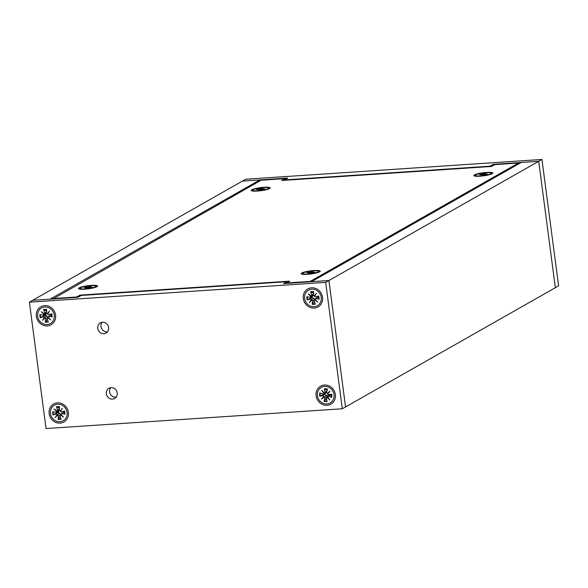 <?xml version="1.0" encoding="UTF-8"?>
<svg xmlns="http://www.w3.org/2000/svg" width="588" height="588" viewBox="0 0 588 588"><rect width="100%" height="100%" fill="white"/><g stroke="black" fill="none" stroke-linecap="round" stroke-linejoin="round"><path stroke-width="0.88" d="M44.637 305.635A10.349 9.489 60.4 0 1 54.963 320.269A10.349 9.489 60.4 0 1 38.316 321.386A10.349 9.489 60.4 0 1 44.637 305.635M57.44 402.861A10.349 9.489 60.4 0 1 67.767 417.495A10.349 9.489 60.4 0 1 51.112 418.605A10.349 9.489 60.4 0 1 57.44 402.861M324.4 385.037A10.349 9.489 60.4 0 1 334.726 399.671A10.349 9.489 60.4 0 1 318.071 400.781A10.349 9.489 60.4 0 1 324.4 385.037M311.596 287.819A10.349 9.489 60.4 0 1 321.923 302.452A10.349 9.489 60.4 0 1 305.268 303.562A10.349 9.489 60.4 0 1 311.596 287.819M111.044 387.654A5.858 5.373 60.4 0 1 116.968 391.843A5.858 5.373 60.4 0 1 114.689 398.48A5.858 5.373 60.4 0 1 107.126 396.04A5.858 5.373 60.4 0 1 108.905 388.293A5.858 5.373 60.4 0 1 111.044 387.654M102.437 322.268A5.858 5.373 60.4 0 1 108.354 326.458A5.858 5.373 60.4 0 1 106.083 333.095A5.858 5.373 60.4 0 1 98.519 330.654A5.858 5.373 60.4 0 1 100.298 322.908A5.858 5.373 60.4 0 1 102.437 322.268M325.664 282.38L29.4 302.159L46.04 428.549L342.304 408.77L325.664 282.38L328.92 280.527L283.592 283.556L286.856 281.703L81.24 295.426L77.983 297.278L32.656 300.306L245.696 179.23L541.96 159.451L558.6 285.841L555.344 287.694L538.704 161.303L328.92 280.527L345.56 406.925L328.92 280.527L311.478 281.696L521.262 162.464L538.704 161.303L555.344 287.694L342.304 408.77M110.713 387.69A5.858 5.373 -119.6 0 0 110.382 394.188A5.858 5.373 -119.6 0 0 116.137 397.231M102.106 322.305A5.858 5.373 -119.6 0 0 101.775 328.802A5.858 5.373 -119.6 0 0 107.531 331.853M29.4 302.159L32.656 300.306L50.098 299.138L259.881 179.913L242.44 181.075L287.767 178.054L284.511 179.906L490.12 166.176L493.376 164.331L538.704 161.303L541.96 159.451M47.944 317.718L46.915 316.116L44.637 315.44A3.594 3.293 -119.6 0 1 44.504 314.676A5.174 4.748 -119.6 0 0 44.71 315.411M57.308 411.923A5.174 4.748 -119.6 0 0 57.514 412.629M324.267 394.107A5.174 4.748 -119.6 0 0 324.297 394.254L319.6 396.091L322.878 395.761A0.808 0.742 60.4 0 1 323.753 396.481L324.209 397.018L321.43 399.068L323.753 396.481M311.464 296.889A5.174 4.748 -119.6 0 0 311.669 297.587M286.856 281.703L286.981 282.666M327.031 395.555L328.802 394.548M58.822 412.401A3.756 3.44 60.4 0 1 58.565 411.504M46.026 315.183A3.756 3.44 60.4 0 1 45.761 314.286M260.006 180.876L259.881 179.913M493.376 164.331L493.501 165.287M490.171 166.558L490.12 166.176M284.511 179.906L284.555 180.288M491.281 173.262A8.026 1.301 172.5 0 1 483.498 175.599A8.026 1.301 172.5 0 1 475.369 175.356A8.026 1.301 172.5 0 1 475.935 174.776A8.026 1.301 172.5 0 1 484.747 172.843A8.026 1.301 172.5 0 1 491.281 173.262L491.347 173.732A8.026 1.301 172.5 0 1 491.296 173.916A8.026 1.301 172.5 0 1 490.701 174.357M476.214 176.268A8.026 1.301 172.5 0 1 475.53 175.996A8.026 1.301 172.5 0 1 475.427 175.827L475.369 175.356M484.233 174.386L484.336 173.467L485.578 173.394L484.461 174.048L487.165 174.188L481.072 175.231L482.189 174.577L479.735 174.562A4.241 0.684 172.5 0 0 479.499 174.673M484.336 173.467L482.388 174.239L479.485 174.43M318.637 271.384A8.026 1.301 172.5 0 1 310.846 273.721A8.026 1.301 172.5 0 1 302.717 273.479A8.026 1.301 172.5 0 1 303.21 272.935A8.026 1.301 172.5 0 1 311.993 270.972A8.026 1.301 172.5 0 1 318.637 271.384L318.696 271.854A8.026 1.301 172.5 0 1 318.645 272.038A8.026 1.301 172.5 0 1 318.057 272.479M303.562 274.39A8.026 1.301 172.5 0 1 302.879 274.118A8.026 1.301 172.5 0 1 302.783 273.949L302.717 273.479M311.478 272.516L311.574 271.605L312.823 271.516L311.794 272.163L314.573 272.288L308.531 273.346L309.567 272.7L307.032 272.707A4.241 0.684 172.5 0 0 306.811 272.81M311.574 271.605L310.435 272.222L306.782 272.582M95.991 286.246A8.026 1.301 172.5 0 1 88.207 288.583A8.026 1.301 172.5 0 1 80.078 288.341A8.026 1.301 172.5 0 1 80.887 287.635A8.026 1.301 172.5 0 1 89.751 285.797A8.026 1.301 172.5 0 1 95.991 286.246L96.057 286.716A8.026 1.301 172.5 0 1 96.006 286.9A8.026 1.301 172.5 0 1 95.41 287.341M80.923 289.252A8.026 1.301 172.5 0 1 80.24 288.98A8.026 1.301 172.5 0 1 80.137 288.811L80.078 288.341M89.251 287.01L89.369 286.422L90.567 286.371L89.222 287.047L92.081 287.128L86.701 288.164L85.503 288.223L86.848 287.547L84.621 287.481A4.241 0.684 172.5 0 0 84.334 287.598M89.369 286.422L87.943 287.062L84.378 287.348M85.503 288.223L86.723 288.157M268.642 188.123A8.026 1.301 172.5 0 1 260.851 190.461A8.026 1.301 172.5 0 1 252.722 190.218A8.026 1.301 172.5 0 1 263.475 187.587A8.026 1.301 172.5 0 1 268.642 188.123L268.701 188.594A8.026 1.301 172.5 0 1 268.65 188.777A8.026 1.301 172.5 0 1 268.201 189.145A8.026 1.301 172.5 0 1 268.062 189.218M253.568 191.129A8.026 1.301 172.5 0 1 252.884 190.857A8.026 1.301 172.5 0 1 252.789 190.688L252.722 190.218M261.8 188.902L264.828 188.924L259.764 190.005L258.514 190.093L259.565 189.439L256.331 189.579L262.851 188.256L261.836 189.226M261.601 188.344L261.528 188.535A4.241 0.684 172.5 0 1 262.505 188.461M261.506 189.255L261.528 188.535M321.232 297.388A8.938 8.195 60.4 0 1 317.344 305.716A8.938 8.195 60.4 0 1 305.804 301.997A8.938 8.195 60.4 0 1 308.516 290.178A8.938 8.195 60.4 0 1 321.232 297.388M316.498 293.302L314.793 295.668L314.117 295.83L316.498 293.302L314.646 296.286L314.793 295.668L314.117 295.83A0.808 0.742 -119.6 0 1 313.397 294.933L313.595 291.494L310.596 291.692L311.684 295.051A0.808 0.742 60.4 0 1 311.214 296.021L308.215 293.86L311.214 296.021M315.05 299.343L317.652 302.034L314.646 299.865L315.33 299.748L315.05 299.343A0.808 0.742 60.4 0 1 315.852 298.66L319.166 299.123L318.755 295.962L315.616 296.859A0.808 0.742 60.4 0 1 314.646 296.286M311.743 300.064L309.361 302.585L311.214 299.601L311.743 300.064A0.808 0.742 60.4 0 1 312.463 300.953L312.265 304.4L315.264 304.194L314.176 300.843A0.808 0.742 60.4 0 1 314.646 299.865M311.464 296.859A3.594 3.293 -119.6 0 0 311.596 297.616L307.105 299.924L310.243 299.035A0.808 0.742 60.4 0 1 311.214 299.601M310.912 295.926L310.809 296.543A0.808 0.742 60.4 0 1 310.008 297.234L306.693 296.771L307.105 299.924M310.809 296.543L308.215 293.86M313.86 293.427L310.596 291.692M314.903 299.895L313.874 298.3L311.449 300.005L309.361 302.585M312.265 304.4L314.271 301.13M315.33 299.748L317.652 302.034M319.166 299.123L317.851 297.05L315.286 298.829M311.956 296.595L313.485 295.323L311.236 296.014M313.874 298.3L311.596 297.616M318.189 297.175A3.594 3.293 -119.6 0 0 318.064 296.161M317.351 394.269A8.938 8.195 60.4 0 1 321.313 387.396A8.938 8.195 60.4 0 1 332.852 391.116A8.938 8.195 60.4 0 1 330.147 402.934A8.938 8.195 60.4 0 1 321.548 402.412A8.938 8.195 60.4 0 1 317.351 394.269M324.209 397.018A0.808 0.742 -119.6 0 1 324.789 398.017L324.047 401.332L326.502 398.12M323.834 393.431L321.665 390.366L324.319 392.997L323.834 393.431A0.808 0.742 60.4 0 1 322.922 393.967L319.688 392.938L319.6 396.091M327.207 390.572L324.385 388.668L324.944 392.13A0.808 0.742 60.4 0 1 324.319 392.997M327.869 393.254L327.251 393.306L330.03 391.263L327.707 393.85L327.928 393.232L327.251 393.306A0.808 0.742 60.4 0 1 326.671 392.314L327.413 388.999L324.385 388.668M327.626 396.893L329.794 399.965L327.141 397.334L327.825 397.304L327.626 396.893A0.808 0.742 60.4 0 1 328.538 396.363L331.772 397.392L331.86 394.239L328.582 394.57A0.808 0.742 60.4 0 1 327.707 393.85M324.047 401.332L327.075 401.655L326.516 398.201A0.808 0.742 60.4 0 1 327.141 397.334M327.024 397.495L326.421 395.268L321.43 399.068M327.825 397.304L329.794 399.965M331.772 397.392L330.61 394.776L329.67 394.849L327.847 396.51M327.928 393.232L330.03 391.263M324.017 392.813L321.665 390.366M326.421 395.268L324.282 394.261A3.594 3.293 -119.6 0 1 324.253 393.695M330.934 394.974A3.594 3.293 -119.6 0 0 330.993 394.327M54.272 315.212A8.938 8.195 60.4 0 1 50.392 323.532A8.938 8.195 60.4 0 1 38.845 319.813A8.938 8.195 60.4 0 1 41.557 307.994A8.938 8.195 60.4 0 1 54.272 315.212M49.539 311.125L47.834 313.485L47.158 313.647L49.539 311.125L47.687 314.11L47.834 313.485L47.158 313.647A0.808 0.742 -119.6 0 1 46.437 312.757L46.636 309.31L43.637 309.516L44.732 312.867A0.808 0.742 60.4 0 1 44.254 313.845L41.256 311.677L44.254 313.845M48.091 317.167L50.693 319.85L47.694 317.689L48.37 317.571L48.091 317.167A0.808 0.742 60.4 0 1 48.892 316.476L52.214 316.939L51.795 313.779L48.657 314.676A0.808 0.742 60.4 0 1 47.687 314.11M44.784 317.88L42.402 320.409L44.254 317.424L44.784 317.88A0.808 0.742 60.4 0 1 45.504 318.777L45.313 322.217L48.312 322.018L47.216 318.659A0.808 0.742 60.4 0 1 47.694 317.689M44.637 315.44L40.153 317.748L43.291 316.851A0.808 0.742 60.4 0 1 44.254 317.424M43.953 313.742L43.857 314.359A0.808 0.742 60.4 0 1 43.049 315.05L39.734 314.587L40.153 317.748M43.857 314.359L41.256 311.677M46.908 311.25L43.637 309.516M46.915 316.116L44.49 317.829L42.402 320.409M45.313 322.217L47.312 318.946M48.37 317.571L50.693 319.85M52.214 316.939L50.899 314.874L48.326 316.645M44.997 314.411L46.525 313.147L44.276 313.838M51.23 314.999A3.594 3.293 -119.6 0 0 51.105 313.977M67.076 412.431A8.938 8.195 60.4 0 1 63.188 420.758A8.938 8.195 60.4 0 1 51.648 417.032A8.938 8.195 60.4 0 1 54.353 405.213A8.938 8.195 60.4 0 1 67.076 412.431M60.41 410.799L62.343 408.344L60.49 411.328L60.63 410.703L59.961 410.865A0.808 0.742 -119.6 0 1 59.241 409.976L59.432 406.529L56.433 406.734L57.528 410.086A0.808 0.742 60.4 0 1 57.051 411.063L54.052 408.895L57.051 411.063M60.887 414.386L63.489 417.076L60.49 414.907L61.167 414.79L60.887 414.386A0.808 0.742 60.4 0 1 61.696 413.695L65.011 414.158L64.592 411.005L61.453 411.894A0.808 0.742 60.4 0 1 60.49 411.328M57.587 415.099L55.206 417.627L57.058 414.643L57.587 415.099A0.808 0.742 60.4 0 1 58.308 415.995L58.109 419.435L61.108 419.237L60.013 415.878A0.808 0.742 60.4 0 1 60.49 414.907M57.301 411.894A3.594 3.293 -119.6 0 0 57.433 412.658L52.949 414.966L56.088 414.07A0.808 0.742 60.4 0 1 57.058 414.643M56.757 410.961L56.654 411.585A0.808 0.742 60.4 0 1 55.853 412.269L52.53 411.806L52.949 414.966M56.654 411.585L54.052 408.895M59.704 408.469L56.433 406.734M60.748 414.937L59.711 413.342L57.293 415.047L55.206 417.627M58.109 419.435L60.108 416.164M61.167 414.79L63.489 417.076M65.011 414.158L63.695 412.092L61.13 413.871M60.63 410.703L62.343 408.344M57.793 411.629L59.322 410.365M59.711 413.342L57.433 412.658M64.033 412.217A3.594 3.293 -119.6 0 0 63.901 411.196M285.062 179.59L284.937 178.627L281.681 180.479L491.414 166.477L494.67 164.625L518.432 163.045L518.557 164.001M52.979 298.947L261.175 180.215L284.937 178.627M76.741 297.359L76.69 296.977L52.927 298.564M80.078 296.087L79.946 295.125L76.69 296.977M286.474 283.365L289.686 281.13L79.946 295.125M310.236 281.777L310.185 281.395L286.422 282.982M518.432 163.045L310.185 281.395M269.613 188.579A9.614 1.551 172.5 0 1 259.764 190.85A9.614 1.551 172.5 0 1 251.282 190.637A9.614 1.551 172.5 0 1 260.477 187.631A9.614 1.551 172.5 0 1 270.142 188.153A9.614 1.551 172.5 0 1 269.613 188.579M96.961 286.701A9.614 1.551 172.5 0 1 87.112 288.973A9.614 1.551 172.5 0 1 78.63 288.752A9.614 1.551 172.5 0 1 87.832 285.753A9.614 1.551 172.5 0 1 97.498 286.275A9.614 1.551 172.5 0 1 96.961 286.701M492.252 173.717A9.614 1.551 172.5 0 1 482.403 175.988A9.614 1.551 172.5 0 1 473.921 175.775A9.614 1.551 172.5 0 1 483.123 172.769A9.614 1.551 172.5 0 1 492.788 173.291A9.614 1.551 172.5 0 1 492.252 173.717M319.607 271.84A9.614 1.551 172.5 0 1 309.758 274.111A9.614 1.551 172.5 0 1 301.276 273.89A9.614 1.551 172.5 0 1 310.479 270.892A9.614 1.551 172.5 0 1 320.137 271.413A9.614 1.551 172.5 0 1 319.607 271.84M314.852 298.924L315.727 298.432M484.262 173.666A4.241 0.684 172.5 0 1 485.21 173.6M482.153 174.614L482.233 175.158M482.491 175.062L482.388 174.239M483.123 174.092L483.211 174.695M311.508 271.796A4.241 0.684 172.5 0 1 312.485 271.722M309.531 272.736L309.611 273.273M309.817 273.244L309.707 272.369M310.435 272.222L310.53 272.861M89.28 286.621A4.241 0.684 172.5 0 1 90.148 286.569M86.796 287.591L86.87 288.083M87.274 287.907L87.186 287.201M87.943 287.062L88.024 287.576M260.447 188.961L260.543 189.586M259.72 189.108L259.83 189.975M259.536 189.476L259.609 190.02M310.912 292.14A6.137 5.63 60.4 0 1 313.566 291.942M307.7 299.696A6.137 5.63 60.4 0 1 307.318 296.859M315.087 303.651A6.137 5.63 60.4 0 1 312.441 303.798M318.395 296.065A6.137 5.63 60.4 0 1 318.777 298.954M311.684 295.051L313.441 294.14M317.851 297.05L315.852 298.66M310.243 299.035L312.066 297.44M314.235 300.189L312.463 300.953M324.789 398.017L327.215 397.04M326.979 401.067A6.137 5.63 60.4 0 1 324.304 400.759M331.478 394.276A6.137 5.63 60.4 0 1 331.397 397.135M324.62 389.138A6.137 5.63 60.4 0 1 327.318 389.41M320.225 395.945A6.137 5.63 60.4 0 1 320.284 393.129M324.774 394.151L322.878 395.761M328.538 396.363L330.61 394.776M326.928 391.182L324.944 392.13M43.953 309.957A6.137 5.63 60.4 0 1 46.614 309.758M40.748 317.513A6.137 5.63 60.4 0 1 40.359 314.676M48.128 321.467A6.137 5.63 60.4 0 1 45.489 321.621M51.435 313.882A6.137 5.63 60.4 0 1 51.818 316.77M44.732 312.867L46.481 311.963M50.899 314.874L48.892 316.476M43.291 316.851L45.107 315.256M47.275 318.005L45.504 318.777M56.749 407.175A6.137 5.63 60.4 0 1 59.41 406.977M53.545 414.731A6.137 5.63 60.4 0 1 53.163 411.894M60.931 418.685A6.137 5.63 60.4 0 1 58.285 418.84M64.239 411.108A6.137 5.63 60.4 0 1 64.614 413.996M57.528 410.086L59.285 409.182M63.695 412.092L61.696 413.695M56.088 414.07L57.911 412.475M60.079 415.224L58.308 415.995M116.321 396.988L114.212 397.128M481.094 175.224L482.329 175.15M487.092 174.21L487.525 173.974M482.189 174.577L482.278 175.15M308.546 273.346L309.803 273.258M314.499 272.303L314.889 272.082M309.567 272.7L309.648 273.273M91.625 287.253L92.169 287.003M86.848 287.547L86.928 288.061M258.536 190.086L259.778 190.005M264.49 189.049L264.894 188.829M259.565 189.439L259.646 190.012M317.344 305.716L317.954 305.37M308.516 290.178L309.126 289.825M310.317 297.212L312.559 296.521M314.367 300.02L315.072 299.388M330.147 402.934L330.757 402.589M321.313 387.396L321.923 387.051M326.737 397.51L327.832 396.518M323.356 393.967L325.642 393.269M324.458 392.968L326.678 392.292M50.392 323.532L51.002 323.187M41.557 307.994L42.167 307.649M43.358 315.028L45.599 314.345M47.415 317.836L48.113 317.204M63.188 420.758L63.798 420.405M54.353 405.213L54.963 404.867M57.073 411.056L59.315 410.373M56.161 412.247L58.403 411.563M60.211 415.062L60.909 414.422"/></g></svg>
